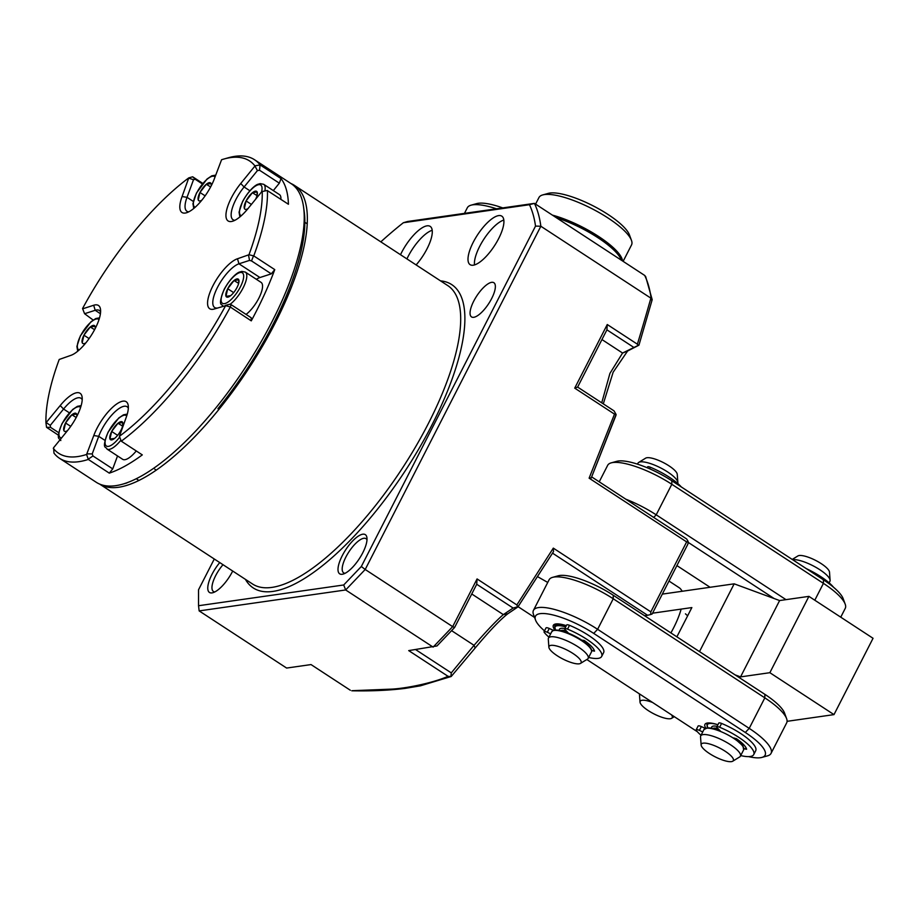 <?xml version="1.0" encoding="UTF-8"?>
<svg xmlns="http://www.w3.org/2000/svg" width="919" height="919" viewBox="0 0 919 919"><rect width="100%" height="100%" fill="white"/><g stroke="black" fill="none" stroke-linecap="round" stroke-linejoin="round"><path stroke-width="1.38" d="M352.299 690.686L391.264 689.135C405.382 688.572 433.515 682.874 448.024 676.304L408.714 650.606L436.996 645.942L454.618 627.459L476.731 584.254L477.076 578.936L516.857 604.943L553.307 548.126L553.525 551.584L517.868 606.965L507.862 613.72C500.338 619.532 489.436 630.962 475.146 648.021L451.195 676.499L420.431 685.827L404.865 688.423C388.806 690.399 371.104 691.191 351.77 690.789M638.843 345.234L627.608 351.012L613.145 372.218L603.301 403.855M591.273 477.811L589.113 478.167L614.501 414.124L574.72 388.128L577.626 387.083L614.03 410.873L616.098 414.446L591.204 478.041L616.04 415.158M476.731 584.254L513.124 608.045L517.661 606.816L516.857 604.943M507.862 613.72L503.336 614.616L513.124 608.045M537.994 576.891L547.735 582.439M591.698 476.904L686.642 538.959L688.101 541.383L687.929 544.048L652.134 614.007L650.675 614.524L650.847 611.87L553.307 548.126M552.583 553.192L647.585 615.282L650.675 614.524M647.585 615.282L644.564 615.719M517.925 606.919L553.525 551.584M416.123 264.925A28.971 10.075 -56.8 0 0 430.172 226.384A28.971 10.075 -56.8 0 0 427.013 225.833A28.971 10.075 -56.8 0 0 400.512 254.724M406.922 258.917A28.971 10.075 123.2 0 1 432.183 230.301M214.276 559.005L198.538 589.768L198.538 605.724L343.706 584.978L345.67 589.964L365.199 569.481L452.665 626.643L433.125 647.114L345.67 589.964L199.147 610.905L286.613 668.056L311.024 664.575L350.346 690.261M535.524 226.097L361.328 566.495L365.199 569.481L540.843 226.246A2301.601 2025.304 -31.1 0 0 535.524 226.097A297.159 103.353 -56.8 0 0 529.459 204.707A4488.201 234.322 -14.2 0 0 534.421 203.375L644.701 275.447A300.881 104.64 123.2 0 1 651.123 298.307L651.916 300.651M343.706 584.978L361.328 566.495M198.538 605.724L199.147 610.905M574.72 388.128L607.264 324.522L637.384 344.2A2481.828 2225.347 81.9 0 0 650.882 298.158L540.843 226.246A300.881 104.64 -56.8 0 0 534.421 203.375L407.485 221.513A4492.417 234.517 -14.2 0 0 403.361 222.731A297.159 103.353 -56.8 0 0 380.822 241.858M645.724 276.722L644.701 275.447M645.643 276.539L652.191 299.674L638.946 345.165M403.361 222.731L529.459 204.707M498.649 215.597A28.971 10.075 -56.8 0 0 475.272 238.538A28.971 10.075 -56.8 0 0 470.103 264.661A28.971 10.075 -56.8 0 0 473.262 265.212A28.971 10.075 -56.8 0 0 496.639 242.271A28.971 10.075 -56.8 0 0 501.797 216.149A28.971 10.075 -56.8 0 0 498.649 215.597M474.503 264.936A28.971 10.075 123.2 0 1 483.934 239.078A28.971 10.075 123.2 0 1 503.819 220.066M589.113 478.167L686.642 541.9L688.101 541.383M686.642 541.9L650.847 611.87M454.618 627.459L452.665 626.643L477.076 578.936M601.727 402.832L609.917 373.413L622.565 353.034L638.268 345.36L637.384 344.2M577.626 387.083L606.919 329.841L633.628 347.29M614.501 414.124L616.098 414.446L615.937 415.308M627.608 351.012L622.565 353.034L601.956 339.559M606.919 329.841L607.264 324.522M491.654 282.328A20.425 7.111 -56.8 0 0 475.18 298.503A20.425 7.111 -56.8 0 0 471.527 316.917A20.425 7.111 -56.8 0 0 473.756 317.308A20.425 7.111 -56.8 0 0 490.241 301.133A20.425 7.111 -56.8 0 0 493.882 282.719A20.425 7.111 -56.8 0 0 491.654 282.328M475.146 648.021L474.043 645.322C487.208 630.25 496.972 620.003 503.336 614.616L471.757 593.973M451.585 630.652L474.043 645.322L451.275 672.892L415.664 649.618M451.275 672.892L450.919 676.591L448.024 676.304M345.107 573.295A20.425 7.111 123.2 0 1 343.672 572.859A20.425 7.111 123.2 0 1 348.898 551.871A20.425 7.111 123.2 0 1 366.026 538.66A20.425 7.111 123.2 0 1 366.991 539.798M362.775 552.767A23.4 8.133 123.2 0 1 343.155 574.076A23.4 8.133 123.2 0 1 345.705 549.78A23.4 8.133 123.2 0 1 366.934 537.695A23.4 8.133 123.2 0 1 362.775 552.767M214.862 591.916A20.425 7.111 123.2 0 1 213.438 591.48A20.425 7.111 123.2 0 1 215.655 575.662A20.425 7.111 123.2 0 1 222.995 564.703M232.702 571.044A23.4 8.133 123.2 0 1 232.53 571.388A23.4 8.133 123.2 0 1 212.921 592.698A23.4 8.133 123.2 0 1 208.268 584.116A23.4 8.133 123.2 0 1 219.744 562.577M274.965 323.431A178.297 62.01 123.2 0 1 118.7 487.242A178.297 62.01 123.2 0 1 99.666 484.095L252.622 584.059A178.297 62.01 123.2 0 0 428.3 423.648A178.297 62.01 123.2 0 0 447.702 285.556L294.356 185.351A178.297 62.01 123.2 0 1 274.965 323.431M290.944 183.524A178.297 62.01 123.2 0 1 294.356 185.351M687.642 615.787L685.448 613.846M668.998 581.049L679.198 587.723A52.004 18.081 123.2 0 1 680.979 589.458A52.004 18.081 123.2 0 1 681.967 591.296M681.14 609.102A52.004 18.081 123.2 0 1 670.893 632.915M652.547 613.191L691.858 607.574L676.878 636.833M833.992 714.614L873.05 638.291L808.915 596.374L769.858 672.697L833.992 714.614L787.066 721.323M808.915 596.374L779.611 600.555L740.553 676.889L735.097 674.879M769.858 672.697L740.553 676.889M662.312 594.111L734.178 583.829L699.497 651.605M779.611 600.555L734.178 583.829M676.901 565.599L710.077 587.275M785.998 599.647L656.2 514.824A48.293 13.234 -152.9 0 0 625.736 499.155M774.154 598.556L688.044 542.279M599.222 481.832L607.677 465.313A48.293 13.234 27.1 0 1 611.169 462.877A48.293 13.234 27.1 0 1 671.823 484.29L823.424 583.358A48.293 13.234 27.1 0 1 845.181 604.116A48.293 13.234 27.1 0 1 845.25 608.378L840.747 617.177M611.169 462.877L616.775 461.315A43.836 12.004 27.1 0 1 671.823 480.752L823.424 579.82A43.836 12.004 27.1 0 1 843.171 598.66L845.181 604.116M533.468 610.331L549.091 579.809A48.293 13.234 27.1 0 1 552.583 577.362A48.293 13.234 27.1 0 1 613.237 598.774L764.838 697.854A48.293 13.234 27.1 0 1 786.595 718.601A48.293 13.234 27.1 0 1 786.664 722.874L771.041 753.396A48.293 13.234 -152.9 0 0 749.215 728.376L597.614 629.308A48.293 13.234 -152.9 0 0 533.468 610.331A48.293 13.234 -152.9 0 0 533.525 614.604L535.536 620.049A43.836 12.004 -152.9 0 0 544.507 630.882M552.583 577.362L558.189 575.799A43.836 12.004 27.1 0 1 613.237 595.236L764.838 694.316A43.836 12.004 27.1 0 1 784.585 713.155L786.595 718.601M748.571 756.624A43.836 12.004 -152.9 0 0 761.943 757.405L767.537 755.843A48.293 13.234 -152.9 0 0 771.041 753.396M761.943 757.405A43.836 12.004 -152.9 0 0 745.309 732.477L593.708 633.398A43.836 12.004 -152.9 0 0 552.078 614.754A43.836 12.004 -152.9 0 0 535.536 620.049M586.839 659.509L697.395 731.765M705.826 728.101A23.768 6.513 27.1 0 1 706.654 723.184A23.768 6.513 27.1 0 1 717.923 724.735A21.539 5.905 -152.9 0 0 707.125 725.08A21.539 5.905 -152.9 0 0 707.837 727.802M554.984 630.043A23.768 6.513 27.1 0 1 555.065 624.116A23.768 6.513 27.1 0 1 566.334 625.667M566.115 626.092A22.286 6.111 -152.9 0 0 557.006 624.713A22.286 6.111 -152.9 0 0 554.662 626L555.317 624.725A22.286 6.111 27.1 0 1 556.121 623.921M707.687 727.802L706.906 723.793A22.286 6.111 27.1 0 1 707.71 722.989A22.286 6.111 -152.9 0 0 706.906 723.793A22.286 6.111 -152.9 0 0 706.78 724.115M93.152 320.053L84.582 313.712L95.174 310.289A25.996 9.052 123.2 0 1 99.332 310.473A25.996 9.052 123.2 0 1 100.585 311.955M84.582 313.712L82.664 308.818L93.704 305.257A29.718 10.339 123.2 0 1 100.504 309.335A29.718 10.339 123.2 0 1 91.073 335.665A29.718 10.339 123.2 0 1 70.694 355.423L59.218 359.467A174.587 60.746 -56.8 0 0 45.95 422.832L60.206 405.566A29.718 10.339 123.2 0 1 82.124 397.123A29.718 10.339 123.2 0 1 67.443 430.689L53.601 447.725L53.968 453.124A178.297 62.032 -56.8 0 0 59.505 458.282A178.297 62.032 -56.8 0 0 88.304 459.431L86.593 454.457L93.784 435.526A29.718 10.339 123.2 0 1 113.519 406.474A29.718 10.339 123.2 0 1 128.246 405.589A29.718 10.339 123.2 0 1 126.098 417.663L119.401 436.318A174.587 60.746 -56.8 0 0 225.614 305.671L214.483 308.945A29.718 10.339 123.2 0 1 214.104 309.06A29.718 10.339 123.2 0 1 211.761 288.175A29.718 10.339 123.2 0 1 237.481 258.767L248.969 254.735L253.759 255.907L274.758 269.612L271.3 273.851L259.951 277.527A25.996 9.052 -56.8 0 0 256.378 279.307M234.908 220.296A25.996 9.052 123.2 0 1 233.047 219.744A25.996 9.052 123.2 0 1 244.098 186.982L257.4 170.624L254.873 165.845A174.587 60.746 -56.8 0 0 223.868 159.044A174.587 60.746 -56.8 0 0 221.582 159.734L214.391 178.677A29.718 10.339 123.2 0 1 186.362 212.806A29.718 10.339 123.2 0 1 182.077 196.54L188.786 177.872A174.587 60.746 -56.8 0 0 82.561 308.531L82.664 308.818M58.724 432.7L50.534 427.346L50.269 425.394L63.572 409.035A25.996 9.052 123.2 0 1 80.964 398.26A25.996 9.052 123.2 0 1 82.216 399.742M50.269 425.394L46.352 422.602M50.534 427.346L46.547 427.324L45.95 422.832M58.483 435.238L46.547 427.324M117.529 455.95L112.738 468.885L92.957 455.962L92.21 453.917L98.724 436.318A25.996 9.052 123.2 0 1 112.945 413.803A25.996 9.052 123.2 0 1 127.075 406.726A25.996 9.052 123.2 0 1 128.327 408.208M92.21 453.917L87.006 453.871M92.957 455.962L88.304 459.144M188.786 211.829A25.996 9.052 123.2 0 1 186.936 211.278A25.996 9.052 123.2 0 1 187.017 197.332L193.518 179.722L188.855 178.194M193.518 179.722L195.196 179.251L192.714 176.827L202.8 183.421M188.786 177.872L192.611 176.804M195.196 179.251L202.364 183.938M257.4 170.624L259.549 170.245L260.043 164.88L281.03 178.596L279.342 183.168L273.311 190.589M254.873 165.845L259.824 164.983M259.549 170.245L279.342 183.168M267.176 190.497L261.823 191.6L247.969 208.636A29.718 10.339 123.2 0 1 232.473 221.272A29.718 10.339 123.2 0 1 226.522 210.612A29.718 10.339 123.2 0 1 240.732 183.513L254.586 166.465M281.03 178.596A178.297 62.032 123.2 0 1 288.428 204.259L267.176 190.486M274.758 269.612A178.297 62.032 123.2 0 1 251.266 320.857L251.174 317.756L231.381 304.832L230.118 306.912L225.614 305.671M231.381 304.832L229.428 304.292L225.511 305.384M251.266 320.857L230.118 306.912M217.206 308.06A25.996 9.052 123.2 0 1 214.678 307.532A25.996 9.052 123.2 0 1 218.607 285.315A25.996 9.052 123.2 0 1 238.963 263.81L249.554 260.387L251.519 260.927L253.472 255.987M249.554 260.387L248.521 255.206M251.519 260.927L271.3 273.851M217.929 408.725A174.587 60.746 -56.8 0 0 304.189 211.508L303.557 206.97A178.297 62.032 -56.8 0 0 291.243 183.72L254.506 159.722A178.297 62.032 -56.8 0 0 228.268 157.792L223.868 159.044M59.505 458.282L96.242 482.28A178.297 62.032 -56.8 0 0 122.48 484.21A178.297 62.032 -56.8 0 0 215.471 408.392A178.297 62.032 -56.8 0 0 303.557 206.97M112.738 468.885L109.292 473.136L88.304 459.431M119.401 436.318L121.297 441.177L142.296 454.894A178.297 62.032 123.2 0 1 109.292 473.136M260.043 164.88A178.297 62.032 -56.8 0 0 254.506 159.722M253.759 255.907A178.297 62.032 -56.8 0 0 267.44 190.543M121.297 441.177A178.297 62.032 -56.8 0 0 230.267 307.141M248.969 254.735A174.587 60.746 -56.8 0 0 262.225 191.359M53.302 448.346A174.587 60.746 -56.8 0 0 86.593 454.457M464.451 213.38L467.3 207.809A52.004 14.245 27.1 0 1 471.068 205.178L476.662 203.616A47.547 13.027 27.1 0 1 502.727 207.901M471.068 205.178A52.004 14.245 27.1 0 1 496.478 208.797M535.57 204.121L538.936 197.562A52.004 14.245 27.1 0 1 542.704 194.931L548.298 193.369A47.547 13.027 27.1 0 1 593.111 205.845A47.547 13.027 27.1 0 1 629.446 234.896L631.456 240.353A52.004 14.245 27.1 0 1 631.525 244.948L623.128 261.341M542.704 194.931A52.004 14.245 27.1 0 1 608.022 217.998A52.004 14.245 27.1 0 1 631.456 240.353M622.519 260.95A52.004 14.245 -152.9 0 0 552.399 215.126M556.454 217.769A52.004 14.245 27.1 0 1 621.359 260.066A52.004 14.245 27.1 0 1 621.416 260.226M553.766 216.011A50.522 13.842 27.1 0 1 620.693 258.25L621.359 260.066M792.224 559.43L797.887 555.949A18.001 4.928 27.1 0 1 815.567 560.372A18.001 4.928 27.1 0 1 829.501 572.123L830.098 580.245A22.286 6.111 27.1 0 1 830.029 580.957A22.286 6.111 27.1 0 1 829.914 581.279L829.11 582.83M792.603 559.682A22.286 6.111 27.1 0 1 814.889 566.77A22.286 6.111 27.1 0 1 830.098 580.245M701.186 744.447A18.001 4.928 -152.9 0 0 701.14 745.033A18.001 4.928 -152.9 0 0 715.062 756.785A18.001 4.928 -152.9 0 0 732.742 761.208A18.001 4.928 -152.9 0 0 720.427 748.457A18.001 4.928 -152.9 0 0 701.186 744.447M732.742 761.208L739.68 756.946A22.286 6.111 -152.9 0 0 740.404 756.188A22.286 6.111 -152.9 0 0 740.53 755.866A22.286 6.111 -152.9 0 0 722.793 740.323A22.286 6.111 -152.9 0 0 700.726 735.878A22.286 6.111 -152.9 0 0 700.6 736.199A22.286 6.111 -152.9 0 0 700.531 736.912L701.14 745.033M637.487 464.141L637.981 463.165A22.286 6.111 27.1 0 1 638.716 462.418L645.643 458.156A18.001 4.928 27.1 0 1 646.953 457.731A18.001 4.928 27.1 0 1 664.954 463.429A18.001 4.928 27.1 0 1 677.257 474.33L677.854 482.441A22.286 6.111 27.1 0 1 677.682 483.44M638.716 462.418A22.286 6.111 27.1 0 1 640.336 461.889A22.286 6.111 27.1 0 1 662.622 468.954A22.286 6.111 27.1 0 1 677.854 482.441M550.941 645.368A18.001 4.928 -152.9 0 0 548.884 647.229A18.001 4.928 -152.9 0 0 562.819 658.98A18.001 4.928 -152.9 0 0 580.498 663.403A18.001 4.928 -152.9 0 0 571.469 652.524A18.001 4.928 -152.9 0 0 550.941 645.368M580.498 663.403L587.425 659.141A22.286 6.111 -152.9 0 0 588.16 658.383A22.286 6.111 -152.9 0 0 574.697 644.759A22.286 6.111 -152.9 0 0 550.826 636.798A22.286 6.111 -152.9 0 0 548.482 638.085A22.286 6.111 -152.9 0 0 548.287 639.107L548.884 647.229M652.593 702.484A18.001 4.928 -152.9 0 0 642.071 700.278A18.001 4.928 -152.9 0 0 640.026 702.139A18.001 4.928 -152.9 0 0 653.949 713.891A18.001 4.928 -152.9 0 0 671.628 718.313A18.001 4.928 -152.9 0 0 671.513 714.844M639.417 693.868A22.286 6.111 -152.9 0 0 639.417 694.017L640.026 702.139M806.262 568.608A33.429 9.156 27.1 0 1 833.556 587.275M739.358 741.966L741.736 742.793M733.213 738.037L736.268 738.589A25.261 6.915 27.1 0 1 746.619 749.272L743.919 748.514M702.748 731.938L699.405 730.398A3.71 1.022 -152.9 0 0 696.142 729.858L698.095 726.044A3.71 1.022 27.1 0 1 701.358 726.584L705.206 728.353M696.142 729.858A3.71 1.022 -152.9 0 0 696.384 730.582A33.429 9.156 -152.9 0 0 701.036 735.28M740.714 755.579A33.429 9.156 -152.9 0 0 753.741 754.579A33.429 9.156 -152.9 0 0 719.634 727.251A3.71 1.022 -152.9 0 0 716.809 726.906A3.71 1.022 -152.9 0 0 717.257 727.848L720.875 731.581M716.809 726.906L718.761 723.092A3.71 1.022 27.1 0 1 721.587 723.437A33.429 9.156 27.1 0 1 755.694 750.766L753.741 754.579M647.148 467.737L647.562 466.921A3.71 1.022 27.1 0 1 650.388 467.266A33.429 9.156 27.1 0 1 681.324 486.955M580.59 639.992L584.185 640.463A25.261 6.915 27.1 0 1 594.536 651.157L591.629 650.307M587.172 643.92L589.653 644.678M588.631 657.464A33.429 9.156 -152.9 0 0 601.658 656.465A33.429 9.156 -152.9 0 0 567.551 629.136A3.71 1.022 -152.9 0 0 564.726 628.791A3.71 1.022 -152.9 0 0 565.174 629.733L569.424 634.121M564.726 628.791L566.678 624.977A3.71 1.022 27.1 0 1 569.504 625.322A33.429 9.156 27.1 0 1 603.611 652.651L601.658 656.465M550.653 633.811L547.322 632.283A3.71 1.022 -152.9 0 0 544.059 631.744A3.71 1.022 -152.9 0 0 544.301 632.467A33.429 9.156 -152.9 0 0 548.942 637.166M544.059 631.744L546.012 627.93A3.71 1.022 27.1 0 1 549.275 628.47L553.399 630.365M234.035 280.525L227.774 288.623A10.66 3.71 123.2 0 1 234.035 280.525L238.641 283.385M227.671 288.807L225.994 296.251A10.66 3.71 123.2 0 1 227.671 288.807L227.774 288.623M227.694 288.715L233.656 292.61M226.028 296.332L230.623 295.677A10.66 3.71 123.2 0 1 229.922 296.194A10.66 3.71 123.2 0 1 226.028 296.332L225.994 296.251M238.595 283.592L238.791 279.847A10.66 3.71 -56.8 0 1 238.86 282.512A10.66 3.71 -56.8 0 1 237.113 287.291L237.022 287.475A10.66 3.71 123.2 0 1 230.749 295.573L230.623 295.677M234.115 280.433L238.791 279.847M229.922 304.43A20.425 7.111 123.2 0 0 243.742 286.613A20.425 7.111 123.2 0 0 245.316 272.081L261.065 282.374A20.425 7.111 123.2 0 1 258.848 298.193A20.425 7.111 123.2 0 1 246.062 314.424M234.161 280.421A10.66 3.71 123.2 0 1 238.756 279.767M118 423.257L111.727 431.356A10.66 3.71 123.2 0 1 118 423.257L122.595 426.117M111.636 431.539L109.958 438.983A10.66 3.71 123.2 0 1 111.636 431.539L111.727 431.356M111.659 431.448L117.609 435.342M109.993 439.064L114.588 438.409A10.66 3.71 123.2 0 1 113.887 438.926A10.66 3.71 123.2 0 1 109.993 439.064L109.958 438.983M122.56 426.324L122.755 422.579A10.66 3.71 -56.8 0 1 122.813 425.244A10.66 3.71 -56.8 0 1 121.078 430.023L120.975 430.207A10.66 3.71 123.2 0 1 114.714 438.306L114.588 438.409M118.069 423.165L122.755 422.579M136.253 450.953A20.425 7.111 123.2 0 1 122.675 459.316L106.937 449.023A20.425 7.111 123.2 0 0 120.826 440.27M118.126 423.154A10.66 3.71 123.2 0 1 122.721 422.499M71.889 414.791L65.617 422.889A10.66 3.71 123.2 0 1 71.889 414.791L76.22 417.479M65.525 423.073L63.848 430.517A10.66 3.71 123.2 0 1 65.525 423.073L65.617 422.889M65.536 422.981L70.729 426.37M67.489 430.643A10.66 3.71 123.2 0 1 63.882 430.597L63.848 430.517M71.958 414.699L76.633 414.113A10.66 3.71 -56.8 0 1 76.759 416.445M72.015 414.687A10.66 3.71 123.2 0 1 76.599 414.032M252.403 192.737L246.143 200.836A10.66 3.71 123.2 0 1 252.403 192.737L257.01 195.598M246.051 201.02L244.374 208.464A10.66 3.71 123.2 0 1 246.051 201.02L246.143 200.836M246.062 200.928L251.404 204.42M248.015 208.59A10.66 3.71 123.2 0 1 244.408 208.544L244.374 208.464M256.964 195.804L257.182 191.979L252.541 192.634A10.66 3.71 123.2 0 1 257.125 191.979M264.879 190.899A20.425 7.111 123.2 0 0 263.684 184.305L279.433 194.587A20.425 7.111 123.2 0 1 280.881 199.331M255.62 199.228A10.66 3.71 -56.8 0 0 257.228 194.725A10.66 3.71 -56.8 0 0 257.159 192.06M206.293 184.271L200.032 192.37A10.66 3.71 123.2 0 1 206.293 184.271L210.623 186.959M199.928 192.553L198.251 199.997A10.66 3.71 123.2 0 1 199.928 192.553L200.032 192.37M199.951 192.462L205.132 195.85M201.893 200.124A10.66 3.71 123.2 0 1 198.286 200.078L198.251 199.997M206.373 184.179L211.048 183.593A10.66 3.71 -56.8 0 1 211.175 185.925M206.419 184.168A10.66 3.71 123.2 0 1 211.014 183.513M90.257 327.003L83.985 335.102A10.66 3.71 123.2 0 1 90.257 327.003L94.588 329.691M83.893 335.286L82.216 342.73A10.66 3.71 123.2 0 1 83.893 335.286L83.985 335.102M83.916 335.194L89.097 338.583M85.858 342.856A10.66 3.71 123.2 0 1 82.25 342.81L82.216 342.73M90.326 326.911L95.013 326.325A10.66 3.71 -56.8 0 1 95.128 328.657M90.384 326.9A10.66 3.71 123.2 0 1 94.979 326.245M440.511 280.869A181.273 63.043 123.2 0 1 431.941 424.98A181.273 63.043 123.2 0 1 245.442 579.372M653.708 517.431L656.2 514.824L671.823 484.29L671.823 480.752M823.424 579.82L823.424 583.358L814.797 600.222M764.838 694.316L764.838 697.854L749.215 728.376L745.309 732.477M613.237 595.236L613.237 598.774L597.614 629.308L593.708 633.398M100.412 313.712L95.174 310.289L93.704 305.257M69.35 412.815L63.572 409.035L60.206 405.566M104.996 440.408L98.724 436.318L93.784 435.526M193.289 201.422L187.017 197.332L182.077 196.54M249.876 190.761L244.098 186.982L240.732 183.513M237.481 258.767L238.963 263.81L259.951 277.527M700.726 735.878L703.977 729.525A22.286 6.111 27.1 0 1 726.044 733.959A22.286 6.111 27.1 0 1 743.781 749.513A22.286 6.111 27.1 0 1 743.655 749.824L742.966 745.941L734.005 737.923M706.091 728.273A21.539 5.905 27.1 0 1 720.014 730.708M733.948 737.923A21.539 5.905 27.1 0 1 743.425 747.388M712.972 728.434A15.049 4.124 27.1 0 1 717.842 728.457M738.439 740.128A15.049 4.124 27.1 0 1 739.278 741.897M711.616 728.158A16.531 4.526 27.1 0 1 717.107 726.332M548.482 638.085L551.733 631.721A22.286 6.111 27.1 0 1 574.352 636.442A22.286 6.111 27.1 0 1 591.411 652.03L588.16 658.383M554.984 630.181A21.539 5.905 27.1 0 1 575.903 636.672A21.539 5.905 27.1 0 1 591.181 649.584M560.728 630.641A15.049 4.124 27.1 0 1 561.716 630.342A15.049 4.124 27.1 0 1 566.207 630.802M585.231 641.198A15.049 4.124 27.1 0 1 587.034 644.093M559.372 630.354A16.531 4.526 27.1 0 1 564.863 628.539M565.679 626.942A21.539 5.905 -152.9 0 0 557.27 625.736A21.539 5.905 -152.9 0 0 555.593 629.997M746.021 747.744L745.309 749.146M699.405 730.398L701.358 726.584M719.634 727.251L721.587 723.437M649.607 468.782L650.388 467.266M593.938 649.63L593.226 651.031M588.034 645.012L588.482 644.139M567.551 629.136L569.504 625.322M547.322 632.283L549.275 628.47M224.42 289.186A18.196 6.33 123.2 0 1 243.282 273.977A18.196 6.33 123.2 0 1 229.486 300.972A18.196 6.33 123.2 0 1 224.42 289.186M119.677 437.076A18.196 6.33 123.2 0 1 106.696 446.186A18.196 6.33 123.2 0 1 108.373 431.919A18.196 6.33 123.2 0 1 126.719 415.882M61.562 437.938A18.196 6.33 123.2 0 1 62.262 423.452A18.196 6.33 123.2 0 1 80.608 407.416M241.295 215.735A18.196 6.33 123.2 0 1 242.788 201.399A18.196 6.33 123.2 0 1 256.562 185.42A18.196 6.33 123.2 0 1 261.559 191.933M195.173 207.269A18.196 6.33 123.2 0 1 196.677 192.933A18.196 6.33 123.2 0 1 215.035 176.93M79.137 350.001A18.196 6.33 123.2 0 1 80.631 335.665A18.196 6.33 123.2 0 1 98.976 319.628M682.266 591.25L680.979 589.458M534.582 617.465L518.086 606.678M126.879 482.957L122.48 484.21M740.404 756.188L743.655 749.824M703.977 729.525L707.561 727.814L713.155 728.48L719.968 730.651M551.733 631.721C553.629 630.848 550.814 629.067 560.912 630.675L576.328 636.867L588.528 645.494C591.331 648.481 592.284 650.652 591.411 652.03M555.444 630.009L554.662 626M671.628 718.313L674.305 716.671M245.316 272.081L241.8 271.404L239.549 272.07C238.113 272.3 231.278 276.539 224.179 289.313C217.056 307.474 222.329 303.419 222.972 306.291M282.673 307.578L281.49 306.808M272.736 327.715L271.633 326.98M127.259 414.101L123.514 414.802L118.735 418.007L108.143 432.045C101.01 450.207 106.282 446.152 106.937 449.023M156.287 470.172L154.783 469.195M81.148 405.635L77.391 406.336L72.624 409.541L62.032 423.579C54.899 441.74 60.172 437.685 60.815 440.557M138.378 480.132L136.988 479.224M263.684 184.305L260.169 183.616L257.917 184.282C256.493 184.512 249.646 188.751 242.559 201.525L239.055 212.163L239.882 216.953M307.176 223.799L304.821 222.26M215.701 175.138L211.807 175.816L207.028 179.021L196.436 193.059L192.944 203.696L193.76 208.487M99.516 317.848L95.771 318.548L90.992 321.753L80.401 335.791L76.897 346.429L77.724 351.219"/></g></svg>
